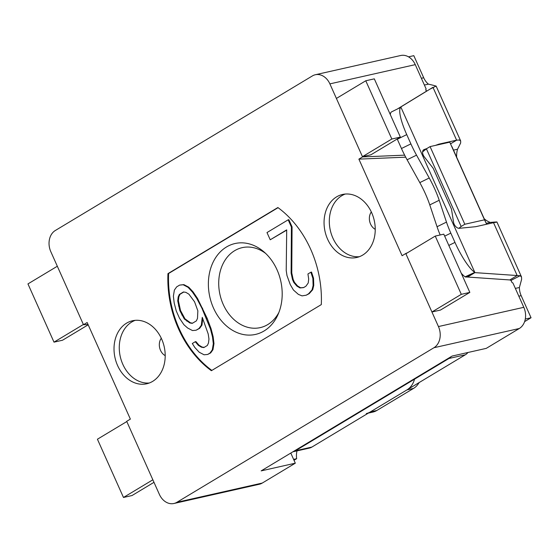 <?xml version="1.0" encoding="UTF-8"?>
<svg xmlns="http://www.w3.org/2000/svg" width="559" height="559" viewBox="0 0 559 559"><rect width="100%" height="100%" fill="white"/><g stroke="black" fill="none" stroke-linecap="round" stroke-linejoin="round"><path stroke-width="0.84" d="M375.243 229.337A10.768 8.399 77.3 0 1 370.54 224.019A10.768 8.399 77.3 0 1 371.323 211.952M345.217 194.05A32.296 25.204 -102.7 0 0 341.877 195.664A32.296 25.204 -102.7 0 0 332.871 238.036A32.296 25.204 -102.7 0 0 359.332 256.707M165.198 355.636A10.768 8.399 77.3 0 1 160.503 350.318A10.768 8.399 77.3 0 1 161.285 338.251M135.173 320.349A32.296 25.204 -102.7 0 0 131.833 321.963A32.296 25.204 -102.7 0 0 122.826 364.328A32.296 25.204 -102.7 0 0 149.295 383.006M362.672 255.093A32.296 25.204 -102.7 0 0 373.146 216.501A32.296 25.204 -102.7 0 0 342.548 194.462A32.296 25.204 -102.7 0 0 336.623 196.845A32.296 25.204 -102.7 0 0 326.149 235.437A32.296 25.204 -102.7 0 0 356.747 257.475A32.296 25.204 -102.7 0 0 362.672 255.093M152.635 381.385A32.296 25.204 -102.7 0 0 163.109 342.8A32.296 25.204 -102.7 0 0 132.504 320.761A32.296 25.204 -102.7 0 0 126.579 323.144A32.296 25.204 -102.7 0 0 116.111 361.736A32.296 25.204 -102.7 0 0 146.71 383.774A32.296 25.204 -102.7 0 0 152.635 381.385M226.5 246.973A46.586 36.356 77.3 0 1 263.743 251.704A46.586 36.356 77.3 0 1 277.942 314.717A46.586 36.356 77.3 0 1 264.072 330.97A46.586 36.356 77.3 0 1 213.51 308.079A46.586 36.356 77.3 0 1 226.5 246.973M265.616 253.395A40.989 31.989 -102.7 0 0 234.661 250.684A40.989 31.989 -102.7 0 0 223.237 304.452A40.989 31.989 -102.7 0 0 267.726 324.597A40.989 31.989 -102.7 0 0 278.913 312.39M404.646 155.157L362.56 156.918L329.887 83.878A16.148 12.605 -102.7 0 0 315.325 74.745L400.691 55.509A16.148 12.605 77.3 0 1 415.26 64.641L426.147 88.979L425.727 89.657L426.272 91.033L426.279 90.425M451.924 146.605L486.644 224.222L484.52 219.82L464.815 224.257L461.147 226.465L426.405 148.813L422.597 151.901M486.239 223.327L490.271 222.419C497.755 221.769 498.838 221.853 493.52 222.671L517.166 275.531L509.822 279.947L510.982 280.394L512.037 282.595L512.924 282.98L523.811 307.317L438.445 326.554L405.771 253.513L407.644 252.682M88.056 324.534L83.487 324.723L87.155 322.515L130.366 419.11L126.697 421.318L159.364 494.359A16.148 12.605 -102.7 0 0 173.933 503.491A16.148 12.605 -102.7 0 0 176.896 502.296L433.938 347.733A16.148 12.605 -102.7 0 0 438.445 326.554M315.325 74.745A16.148 12.605 -102.7 0 0 312.362 75.94L55.313 230.504A16.148 12.605 -102.7 0 0 50.813 251.683L83.487 324.723M465.361 354.776L311.873 447.074A13.996 10.921 77.3 0 1 309.302 448.108L292.888 451.805A13.996 10.921 77.3 0 0 295.452 450.771L448.947 358.48L465.361 354.776A13.996 10.921 77.3 0 0 467.953 352.498M173.933 503.491L259.306 484.255A16.148 12.605 -102.7 0 0 262.269 483.06L295.313 463.187L261.165 470.881L452.112 356.062L486.26 348.369L519.311 328.496A16.148 12.605 -102.7 0 0 523.811 307.317M405.687 157.17L358.885 159.126L402.096 255.722L405.771 253.513M362.56 156.918L358.885 159.126M290.792 453.069L295.313 463.187M451.148 356.642A13.996 10.921 77.3 0 1 448.947 358.48M211.379 370.701L321.299 304.606A96.896 75.619 -102.7 0 0 277.872 207.536L167.959 273.63A96.896 75.619 -102.7 0 0 211.379 370.701M291.414 227.045L288.185 219.813L266.992 232.558L270.228 239.783L286.704 229.875L286.222 270.528L286.984 275.573L290.275 284.601L293.454 290.03L298.394 294.397L302.042 295.872L306.22 295.194L308.575 293.782L312.048 289.855L313.103 285.551L312.872 278.354L310.874 272.212L307.932 273.987L308.694 279.032L308.226 282.98L305.927 286.201L303.572 287.612L299.98 287.941L296.927 286.11L293.803 282.477L292.511 279.584L291.106 273.099L291.414 227.045L292.071 226.898L291.763 272.946L293.168 279.437L294.46 282.33L297.584 285.956L300.637 287.787L303.747 287.508M286.704 230.126L270.228 239.783M310.874 272.212L311.531 272.065L313.529 278.207L313.76 285.404L312.705 289.709L309.232 293.636L306.22 295.194M309.232 293.636L308.575 293.782M312.705 289.709L312.048 289.855M313.76 285.404L313.103 285.551M313.529 278.207L312.872 278.354M300.637 287.787L299.98 287.941M297.584 285.956L296.927 286.11M294.46 282.33L293.803 282.477M293.168 279.437L292.511 279.584M291.763 272.946L291.106 273.099M288.185 219.813L288.842 219.666L292.071 226.898M192.492 330.558L196.076 330.236L199.018 328.468L201.317 325.247L202.26 317.344L208.2 333.954L208.961 338.999L208.486 342.953L207.368 345.462L203.839 347.586L201.429 347.202L198.368 345.371L195.252 341.738L192.31 343.512L194.839 347.495L199.186 352.212L204.07 354.783L207.662 354.462L210.016 353.043L212.308 349.829L213.314 343.722L212.49 336.874L210.436 328.937L201.974 308.344L196.859 298.583L192.443 292.057L188.09 287.34L183.212 284.769L179.621 285.097L176.679 286.865L174.38 290.079L173.381 296.186L174.198 303.027L176.26 310.965L179.488 318.197L183.897 324.716L187.607 327.993L192.492 330.558M202.763 318.469L201.974 325.1L199.675 328.315L196.076 330.236M199.675 328.315L199.018 328.468M201.974 325.1L201.317 325.247M195.252 341.738L195.909 341.591L199.025 345.224L202.085 347.055L204.168 347.384M202.085 347.055L201.429 347.202M199.025 345.224L198.368 345.371M179.621 285.097L183.869 284.622L188.746 287.193L193.1 291.91L197.516 298.429L207.158 318.316L211.092 328.79L213.147 336.728L213.971 343.575L212.965 349.682L210.673 352.897L207.662 354.462M210.673 352.897L210.016 353.043M212.965 349.682L212.308 349.829M213.971 343.575L213.314 343.722M213.147 336.728L212.49 336.874M211.092 328.79L210.436 328.937M207.158 318.316L206.502 318.469M202.631 308.198L201.974 308.344M197.516 298.429L196.859 298.583M193.1 291.91L192.443 292.057M188.746 287.193L188.09 287.34M183.869 284.622L183.212 284.769M278.061 207.675L168.615 273.484A96.896 75.619 -102.7 0 0 211.854 370.414M167.959 273.63L168.615 273.484M189.843 322.976L184.316 318.965L179.844 310.643L177.734 300.91L178.202 296.955L179.32 294.446L183.443 291.966L185.854 292.35L188.914 294.181L194.56 301.797L197.851 310.825L197.495 318.378L196.377 320.88L192.254 323.361L189.843 322.976L190.5 322.829L184.973 318.819L180.501 310.497L178.391 300.756L178.859 296.808L179.977 294.3L183.764 292.022M192.589 323.158L190.5 322.829M186.783 321.146L187.44 320.999M184.316 318.965L184.973 318.819M182.444 314.829L181.787 314.983M179.844 310.643L180.501 310.497M178.496 305.955L179.153 305.801M177.734 300.91L178.391 300.756M178.202 296.955L178.859 296.808M179.32 294.446L179.977 294.3M440.178 234.976A32.296 7.064 -116.1 0 1 437.047 226.73L429.773 204.901A32.296 7.064 63.9 0 0 425.441 193.875A32.296 7.064 63.9 0 0 419.802 182.611L407.099 159.776A32.296 7.064 -116.1 0 1 401.467 148.512L397.316 139.233A32.296 7.064 -116.1 0 1 397.204 138.995M407.099 159.776L416.532 155.15L429.235 177.986A32.296 7.064 -116.1 0 1 434.874 189.249A32.296 7.064 -116.1 0 1 439.206 200.269L446.48 222.105L437.047 226.73M509.822 279.947L467.576 277.047L474.919 272.631L520.129 275.741L521.505 276.943L521.624 279.325L519.388 287.508A16.148 12.605 -102.7 0 0 521.163 295.655L531.05 317.75L525.292 319.049M531.05 317.75L524.615 321.621M519.388 287.508L515.356 288.409M297.025 450.875A16.148 12.605 -102.7 0 0 296.668 458.68L293.608 459.372M296.668 458.68L294.013 460.281M408.531 56.85L413.814 55.662L423.694 77.757A16.148 12.605 -102.7 0 0 428.418 84.143L424.386 85.045M428.418 84.143C434.79 85.576 437.131 86.324 435.426 86.379L429.522 89.377M450.568 143.803L456.612 140.162L459.295 140.002L460.679 140.952L436.111 86.03L435.426 86.379M426.824 148.561L424.085 149.567A5.38 3.256 59 0 0 423.743 149.728A5.38 3.256 59 0 0 424.316 156.883L433.218 168.343L451.504 209.227L453.552 222.237A5.38 3.256 -121 0 0 459.309 228.31L475.695 226.688L496.902 221.944L521.477 276.866M458.869 228.31L461.147 226.465M426.314 90.963L425.727 89.657M460.679 140.952L460.665 142.971L457.528 149.232L453.503 150.133M486.644 224.222L449.778 142.168L430.081 146.605L426.405 148.813M512.037 282.595L511.087 280.471M456.64 157.149A21.535 16.805 77.3 0 1 457.528 149.232M490.271 222.419A21.535 16.805 77.3 0 1 484.171 218.695M414.519 379.191A21.535 16.805 77.3 0 1 406.98 389.889L413.541 388.407A21.535 16.805 -102.7 0 0 419.082 382.608M413.541 388.407L376.822 410.488L370.261 411.969A21.535 16.805 77.3 0 1 366.306 413.555M368.388 413.087L372.874 412.081A21.535 16.805 -102.7 0 0 376.822 410.488M406.98 389.889L370.261 411.969M397.442 108.956L425.623 91.725M464.815 224.257L430.081 146.605M400.81 106.965L432.966 87.309L456.612 140.162L438.787 144.18L435.503 145.382M437.557 144.921L438.787 144.18M449.778 142.168L484.52 219.82M467.576 277.047L465.361 276.984L474.919 272.631M397.149 109.103L391.384 111.968A32.296 7.064 -116.1 0 0 390.322 114.623M465.361 276.984L465.123 276.824A32.296 7.064 -116.1 0 1 461.28 273.26M465.123 276.824L474.794 272.359L400.936 107.244L391.384 111.968M397.316 139.233L406.742 134.607A32.296 7.064 -116.1 0 1 400.81 107.335M406.742 134.607L410.9 143.887L401.467 148.512M416.532 155.15A32.296 7.064 -116.1 0 1 410.9 143.887M444.678 236.143L450.82 233.131A32.296 7.064 -116.1 0 1 446.48 222.105M450.82 233.131L454.97 242.41L448.828 245.422M474.556 272.198A32.296 7.064 -116.1 0 1 454.97 242.41M461.308 294.327L435.251 236.087L405.876 253.751L431.925 311.992L461.308 294.327L469.839 292.399L440.464 310.063L431.925 311.992M435.251 236.087L443.79 234.158L469.839 292.399M391.831 139.016L365.775 80.775L336.399 98.44L362.456 156.681L391.831 139.016L400.37 137.088L370.994 154.752L362.456 156.681M365.775 80.775L374.313 78.847L400.37 137.088M97.427 439.22L123.476 497.461L152.852 479.797L126.802 421.556L97.427 439.22M153.984 482.326L132.015 495.54L123.476 497.461M27.95 283.909L53.999 342.15L83.382 324.486L57.325 266.245L27.95 283.909M88.182 324.807L62.538 340.228L53.999 342.15M329.887 83.878L415.26 64.641M311.873 447.074L295.452 450.771M519.311 328.496L433.938 347.733M176.896 502.296L262.269 483.06M439.206 200.269L429.773 204.901M518.829 296.179L521.163 295.655M510.982 280.394L520.129 275.741M423.694 77.757L421.36 78.288M424.085 149.567L423.442 149.952M429.235 177.986L419.802 182.611"/></g></svg>

